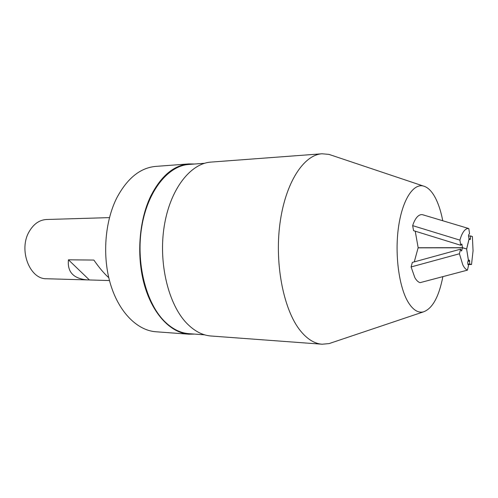 <?xml version="1.0" encoding="UTF-8"?>
<svg xmlns="http://www.w3.org/2000/svg" width="498" height="498" viewBox="0 0 498 498"><rect width="100%" height="100%" fill="white"/><g stroke="black" fill="none" stroke-linecap="round" stroke-linejoin="round"><path stroke-width="0.75" d="M87.947 279.951C73.685 278.892 67.186 272.182 68.444 259.813L89.403 279.963L46.588 278.749C29.668 279.44 18.295 249.728 29.208 231.564C33.671 223.926 39.454 219.904 46.563 219.5L109.46 217.62M194.606 334.096L188.898 334.195L155.824 331.755C137.523 330.485 119.252 312.663 110.693 284.819C102.152 256.999 104.698 221.927 116.769 197.936C127.245 178.303 140.237 167.789 155.743 166.394L188.823 163.923L194.525 164.023M68.444 259.813L93.867 260.068C99.233 267.781 104.2 273.657 108.769 277.685M109.485 280.548L89.403 279.963M204.684 334.837L188.979 333.685C180.357 333.044 172.196 328.929 164.514 321.341C145.92 302.915 135.749 262.683 141.756 226.789C147.676 190.834 168.15 165.703 188.904 164.44L204.603 163.276M188.898 334.195C171.007 332.963 153.085 314.661 144.681 285.939C136.29 257.248 138.793 221.031 150.645 196.312C160.929 176.087 173.653 165.292 188.823 163.923M442.878 276.633C438.875 297.026 432.351 308.785 423.294 311.922C417.971 313.08 412.948 309.874 408.236 302.286C399.103 287.371 394.671 255.007 398.412 227.779C402.104 200.482 412.979 183.426 423.238 185.991C428.081 187.248 432.364 191.68 436.08 199.3C438.925 205.232 441.153 212.385 442.753 220.751M332.639 342.4L329.047 343.608L322.088 344.218C314.475 343.657 307.235 339.163 300.375 330.728C283.754 310.242 274.51 264.513 279.926 223.745C285.261 182.903 303.656 154.81 322.007 153.782L328.96 154.386L332.552 155.588M322.088 344.218L211.096 336.013C202.561 335.378 194.488 331.176 186.868 323.407C168.405 304.533 158.264 263.112 164.234 226.16C170.111 189.147 190.454 163.344 211.015 162.093L322.007 153.782M412.661 225.638L413.558 230.667L460.718 245.259L459.909 240.129L412.661 225.638C413.9 221.822 415.376 218.952 417.1 217.035C418.824 215.161 420.623 214.377 422.491 214.688L468.792 228.545C467.105 228.296 465.481 229.161 463.924 231.153C462.368 233.182 461.03 236.177 459.909 240.129M415.232 231.19L418.164 247.743L418.6 247.855M420.013 282.671C418.146 282.055 416.428 280.386 414.853 277.666L411.099 266.947L412.344 262.409L460.544 249.168L459.424 253.768L462.804 264.861C464.217 267.694 465.761 269.455 467.441 270.146L420.013 282.671M467.441 270.146L468.512 265.602L467.653 262.739L468.325 259.906L466.62 248.95L462.493 247.799L418.108 247.855L414.268 261.88M466.632 249.019L468.381 259.975L469.527 260.261L469.707 264.065L471.525 264.494L468.014 264.569M471.525 264.494L473.056 250.799L472.39 236.519L470.579 235.94L470.205 239.569L468.979 239.208M468.562 236.052L470.579 235.94M466.676 249.019L469.029 239.208M467.79 264.102L469.707 264.065M459.424 253.768L411.099 266.947M462.493 247.799L461.565 251.042L460.544 249.168M460.718 245.259L461.783 243.964L462.542 247.687L418.164 247.743M466.221 248.838L462.542 247.687M468.792 228.545L469.558 233.574L468.668 234.751L468.537 235.896L469.023 239.034L466.67 248.838M469.004 238.903L470.492 238.828M468.232 260.292L469.527 260.261M468.014 261.207L469.795 261.164M461.329 250.78L461.802 250.65M461.434 244.313L462.044 244.499M423.238 185.991L328.96 154.386M423.294 311.922L329.047 343.608"/></g></svg>
